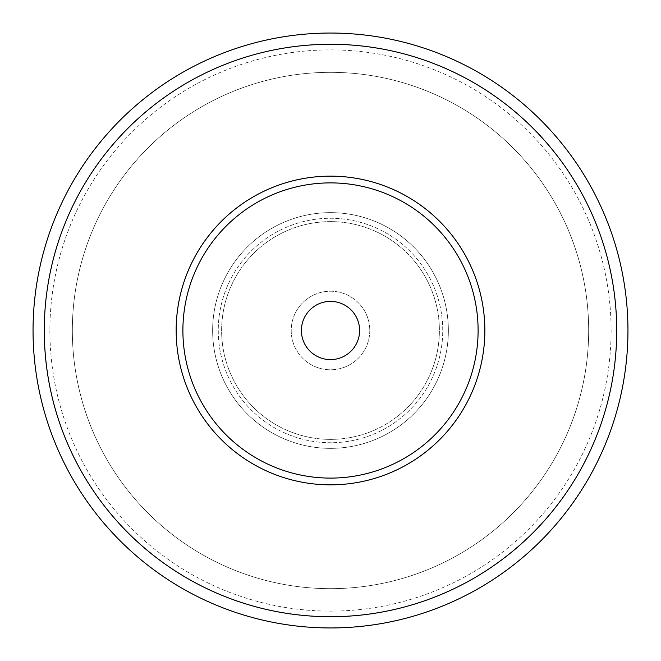 <?xml version="1.0" encoding="UTF-8"?>
<svg xmlns="http://www.w3.org/2000/svg" width="661" height="661" viewBox="0 0 661 661"><rect width="100%" height="100%" fill="white"/><g stroke="black" fill="none" stroke-linecap="round" stroke-linejoin="round"><path stroke-width="0.5" stroke-dasharray="3.31 2.48" d="M49.889 330.5A280.611 280.611 0 0 0 470.806 573.517A280.611 280.611 0 0 0 470.806 87.483A280.611 280.611 0 0 0 49.889 330.5M33.05 330.5A297.45 297.45 0 0 1 479.225 72.9A297.45 297.45 0 0 1 479.225 588.1A297.45 297.45 0 0 1 33.05 330.5M448.356 330.5A117.856 117.856 0 0 0 271.572 228.433A117.856 117.856 0 0 0 271.572 432.567A117.856 117.856 0 0 0 448.356 330.5A117.856 117.856 0 0 1 271.572 432.567A117.856 117.856 0 0 1 271.572 228.433A117.856 117.856 0 0 1 448.356 330.5M176.165 330.5A154.335 154.335 0 0 1 407.672 196.838A154.335 154.335 0 0 1 407.672 464.162A154.335 154.335 0 0 1 176.165 330.5M369.788 330.5A39.288 39.288 0 0 1 310.86 364.525A39.288 39.288 0 0 1 310.86 296.475A39.288 39.288 0 0 1 369.788 330.5A39.288 39.288 0 0 0 310.86 296.475A39.288 39.288 0 0 0 310.86 364.525A39.288 39.288 0 0 0 369.788 330.5M72.338 330.5A258.162 258.162 0 0 0 459.585 554.075A258.162 258.162 0 0 0 459.585 106.925A258.162 258.162 0 0 0 72.338 330.5A258.162 258.162 0 0 0 459.585 554.075A258.162 258.162 0 0 0 459.585 106.925A258.162 258.162 0 0 0 72.338 330.5M459.626 258.988A147.601 147.601 0 0 1 327.864 478.077A147.601 147.601 0 0 1 204.009 254.427A147.601 147.601 0 0 1 459.626 258.988M442.68 326.65A112.246 112.246 0 0 1 277.744 429.576A112.246 112.246 0 0 1 271.076 235.275A112.246 112.246 0 0 1 442.68 326.65A112.246 112.246 0 0 1 277.744 429.576A112.246 112.246 0 0 1 271.076 235.275A112.246 112.246 0 0 1 442.68 326.65M448.29 326.46A117.856 117.856 0 0 1 275.108 434.525A117.856 117.856 0 0 1 268.102 230.515A117.856 117.856 0 0 1 448.29 326.46A117.856 117.856 0 0 0 268.102 230.515A117.856 117.856 0 0 0 275.108 434.525A117.856 117.856 0 0 0 448.29 326.46M439.317 326.765A108.875 108.875 0 0 0 272.861 238.134A108.875 108.875 0 0 0 279.33 426.601A108.875 108.875 0 0 0 439.317 326.765A108.875 108.875 0 0 0 272.861 238.134A108.875 108.875 0 0 0 279.33 426.601A108.875 108.875 0 0 0 439.317 326.765"/><path stroke-width="0.99" d="M33.05 330.5A297.45 297.45 0 0 0 479.225 588.1A297.45 297.45 0 0 0 479.225 72.9A297.45 297.45 0 0 0 33.05 330.5A297.45 297.45 0 0 0 479.225 588.1A297.45 297.45 0 0 0 479.225 72.9A297.45 297.45 0 0 0 33.05 330.5M176.165 330.5A154.335 154.335 0 0 0 407.672 464.162A154.335 154.335 0 0 0 407.672 196.838A154.335 154.335 0 0 0 176.165 330.5A154.352 154.352 0 0 0 407.68 464.171A154.352 154.352 0 0 0 407.68 196.829A154.352 154.352 0 0 0 176.148 330.5M355.965 316.396A29.109 29.109 0 0 1 329.979 359.601A29.109 29.109 0 0 1 305.556 315.504A29.109 29.109 0 0 1 355.965 316.396M459.626 258.988A147.601 147.601 0 0 1 327.864 478.077A147.601 147.601 0 0 1 204.009 254.427A147.601 147.601 0 0 1 459.626 258.988M44.27 330.5A286.23 286.23 0 0 0 473.615 578.375A286.23 286.23 0 0 0 473.615 82.625A286.23 286.23 0 0 0 44.27 330.5A286.213 286.213 0 0 1 473.607 82.633A286.213 286.213 0 0 1 473.607 578.367A286.213 286.213 0 0 1 44.287 330.5"/></g></svg>
